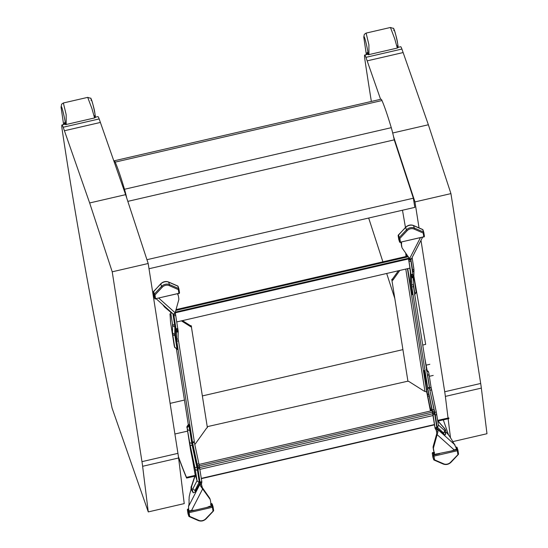 <?xml version="1.0" encoding="UTF-8"?>
<svg xmlns="http://www.w3.org/2000/svg" width="548" height="548" viewBox="0 0 548 548"><rect width="100%" height="100%" fill="white"/><g stroke="black" fill="none" stroke-linecap="round" stroke-linejoin="round"><path stroke-width="0.82" d="M126.725 198.02A12.303 0.973 -103 0 0 124.499 189.266C120.896 177.196 117.799 168.147 115.203 162.119A18.618 1.473 -103 0 0 114.299 160.783A18.618 1.473 -103 0 0 114.066 161.598M114.299 160.783L381.079 99.202A18.618 1.473 77 0 1 381.983 100.531C384.573 106.559 387.669 115.607 391.272 127.684A12.303 0.973 77 0 1 394.218 139.863M402.479 210.226L405.458 227.447M413.891 276.165L425.686 344.377L422.768 345.048M170.106 403.376L184.429 400.067M202.411 395.916L402.787 349.658M438.016 421.056L448.928 418.583L448.791 417.877L437.653 420.405M195.033 475.417L186.478 477.363A344.5 25.653 77.2 0 1 178.415 456.6M194.773 476.219L186.615 478.068L186.478 477.363M178.484 457.121A345.281 25.708 -102.8 0 0 186.615 478.068M411 258.848L411.027 259.546L409.589 258.67L402.348 248.299A4.631 3.425 -18 0 1 402.006 247.621A4.631 3.425 -18 0 1 401.917 247.23L401.479 244.442A3.089 2.281 -18 0 1 401.588 243.483A1.541 1.144 162 0 0 401.609 242.867A1.541 1.144 162 0 0 401.15 242.339L401.15 242.339M173.189 313.744L173.805 314.305L175.141 312.792L178.737 299.92A4.631 3.425 162 0 0 178.819 298.729L178.381 295.941A3.089 2.281 162 0 0 178.319 295.68A3.089 2.281 162 0 0 177.99 295.098A1.541 1.144 -18 0 1 177.826 294.803A1.541 1.144 -18 0 1 178.052 293.838L178.038 293.783M201.808 482.199L201.561 483.569L199.952 483.261A1.158 0.466 -79.1 0 0 199.904 484.247A3.089 1.24 100.9 0 1 199.924 484.343L188.519 506.462L188.8 510.441L189.416 510.921M191.827 510.462L189.581 510.976L189.17 510.524L189.478 510.989M211.247 505.92L206.363 507.544L212.179 506.201L211.398 503.797L210.775 503.941L211.281 505.9M188.526 509.078L188.067 509.188L188.848 511.585L194.67 510.243L192.163 510.38M194.67 510.243L206.363 507.544M201.561 483.569A1.158 0.466 -79.1 0 0 201.513 484.562A3.089 1.24 100.9 0 1 201.534 484.651L199.924 484.343L200.767 486.336L209.959 499.153A4.631 3.425 -18 0 1 210.295 499.831A4.631 3.425 -18 0 1 210.391 500.228L210.829 503.016A3.089 2.281 -18 0 1 210.72 503.975A1.541 1.144 162 0 0 210.699 504.585A1.541 1.144 162 0 0 211.158 505.119L211.37 505.777M456.128 449.401L456.477 448.654L454.176 443.859A3.089 0.822 -125.6 0 1 453.278 442.544L451.484 439.263A2.322 0.617 -125.6 0 1 450.662 438.044A4.631 1.226 54.4 0 0 449.12 435.722L446.634 432.564A1.541 0.411 -125.6 0 1 446.065 432.002M456.148 448.922L456.066 449.456L451.244 451.011L457.066 449.668L456.162 447.298M434.386 454.456L451.244 451.011M434.174 454.347L433.523 452.367L434.05 452.196L433.653 452.429M408.568 258.259L175.333 312.1M408.253 256.752L175.805 310.415M409.952 268.102L176.792 321.929M432.372 412.123L199.314 465.93M432.057 410.644L199.027 464.437M434.468 424.549L201.308 478.37M434.509 424.823L201.349 478.651M413.603 286.57L411.863 286.967L427.666 387.813L429.406 387.415L413.192 284.645L413.288 277.555A6.172 0.486 -103 0 0 413.24 276.788L410.555 258.677M429.283 387.443L433.961 409.466A6.172 0.486 77 0 1 434.276 411.062L436.879 427.981L437.694 429.358A3.089 0.822 54.4 0 0 437.729 429.447L436.324 430.447L436.797 433.523L433.194 446.387A4.631 3.425 162 0 0 433.119 447.579L433.557 450.367A3.089 2.281 162 0 0 433.619 450.627A3.089 2.281 162 0 0 433.721 450.881M411.863 286.967L411.452 285.049L411.548 277.959A6.172 0.486 -103 0 0 411.5 277.185L408.705 259.69L408.952 258.368A1.158 0.466 100.9 0 1 409.164 258.3A1.158 0.466 100.9 0 1 409.356 258.471A3.089 1.24 -79.1 0 0 409.39 258.54L409.548 258.581M410.384 270.753A2.569 1.713 -8.9 0 0 410.397 270.938L408.596 259.355A3.336 2.466 162 0 1 408.842 258.033L409.335 258.444M402.006 247.621L401.636 246.477A4.631 3.425 -18 0 1 401.54 246.079L401.109 243.298A3.089 2.281 -18 0 1 401.198 242.367M411.404 276.363L413.144 275.959M405.712 253.114L405.767 253.601A6.172 0.486 77 0 1 405.808 253.991L406.013 256.498M430.44 411.014L430.413 410.884A6.172 0.486 -103 0 0 430.29 410.233L426.762 392.245A1.541 1.034 -8.9 0 0 426.111 391.779L424.953 391.423A3.089 2.281 -18 0 1 424.07 391.073L408.883 381.483A1.158 0.856 162 0 0 407.952 381.367L391.779 279.377L407.952 381.367M427.666 387.813L432.221 409.87A6.172 0.486 77 0 1 432.536 411.466L435.139 428.378L436.879 427.981L437.167 428.502L435.77 429.502L436.29 430.358A3.089 0.822 54.4 0 0 436.324 430.447M435.187 428.324L436.927 427.926M407.726 268.616L410.897 288.844L412.315 294.68L412.671 294.31L410.548 280.405L410.651 273.096A7.014 0.555 -103 0 0 410.438 271.116L408.596 259.355L410.445 259.293M399.814 270.445L392.985 279.994A1.158 0.856 -18 0 1 392.149 280.521M398.389 270.774L392.608 278.843A1.158 0.856 -18 0 1 391.779 279.377M455.025 444.942L437.729 429.447L437.989 431.571L433.571 447.531A4.631 3.425 162 0 0 433.489 448.723L433.927 451.511A3.089 2.281 162 0 0 433.989 451.771A3.089 2.281 162 0 0 434.317 452.36A1.541 1.144 -18 0 1 434.482 452.648A1.541 1.144 -18 0 1 434.256 453.614L434.386 454.422M434.105 452.045L434.105 452.059A1.541 1.144 -18 0 1 433.886 452.47L434.078 453.696M454.141 449.874L437.167 434.667L436.797 433.523M433.886 452.47L434.256 453.614M443.681 427.591A2.466 0.897 138.2 0 1 443.928 427.714A2.466 0.897 138.2 0 1 444.024 427.967C445.654 430.276 445.86 431.153 444.64 430.612L443.503 433.941L445.072 434.852L445.572 434.605L445.572 433.646M432.776 412.74L434.516 412.336M435.139 428.378L435.098 428.324A3.336 2.466 -18 0 1 435.085 428.289A3.336 2.466 -18 0 1 435.03 428.043L435.77 429.502M436.872 427.241A0.781 0.521 171.1 0 1 437.153 427.036A2.466 1.651 -8.9 0 0 437.996 426.454A2.466 1.528 131.9 0 1 437.338 427.372A0.781 0.479 -48.1 0 0 437.057 428.159A1.541 1.144 -18 0 1 436.879 427.947M434.975 427.68A2.569 1.713 -8.9 0 0 434.989 427.865A2.569 1.713 -8.9 0 0 434.989 427.878A2.569 1.713 -8.9 0 0 435.03 428.043L433.187 416.281A7.014 0.555 77 0 0 432.591 413.103L424.296 371.147L424.125 370.612L423.768 370.982L427.282 393.43A7.014 0.555 77 0 0 427.707 395.745L430.735 410.945M437.996 426.454L438.393 425.152L436.585 413.713M437.694 420.7L443.928 427.714C445.846 429.714 446.373 431.735 445.51 433.783L444.668 431.529M444.024 427.967L437.722 420.871M188.519 506.462L188.841 505.112A3.089 1.24 -79.1 0 0 189.046 503.544L189.087 500.509A1.158 0.466 -79.1 0 0 188.957 499.865A2.322 0.932 -79.1 0 0 189.122 498.42A4.631 1.863 100.9 0 1 189.416 495.673L190.355 491.727A1.541 0.623 -79.1 0 0 190.827 490.193A3.089 1.24 100.9 0 1 191.012 488.96L191.17 488.302M198.184 481.815A2.466 1.329 27.3 0 0 199.191 482.35L199.842 482.925A1.541 1.144 162 0 0 199.958 482.309L199.26 481.959A2.466 1.651 171.1 0 1 198.184 481.815L197.033 480.685L195.095 474.39M192.588 442.078L194.328 441.681L178.525 340.835L176.785 341.233L192.581 442.716L197.143 464.135A6.172 0.486 77 0 1 197.465 465.732L200.109 482.589L194.978 492.097L193.334 492.83L192.444 491.645M176.785 341.233L176.477 332.225A6.172 0.486 -103 0 0 176.422 331.458L173.716 314.333M191.526 510.496L202.719 488.789L202.342 487.645L209.583 498.009A4.631 3.425 -18 0 1 209.925 498.687L210.295 499.831M201.534 484.651L202.342 487.645M194.211 441.709L198.883 463.731A6.172 0.486 77 0 1 199.205 465.327L201.822 481.671L201.849 482.192L200.123 482.576L201.849 482.192M199.438 466.608L197.705 467.006M178.525 340.835L178.114 338.911L178.21 331.821A6.172 0.486 -103 0 0 178.162 331.054L175.49 314.073L175.374 313.559L174.47 313.764M201.808 482.247L199.958 482.309L198.116 470.547A0.781 0.521 -8.9 0 0 197.417 470.198A2.466 1.651 171.1 0 1 195.211 469.074L190.177 445.223A6.966 0.555 77 0 1 189.581 442.065L187.087 427.762L190.601 450.209L193.602 465.231A6.966 0.555 77 0 1 194.019 467.533L195.15 474.732M194.78 444.469A3.089 2.281 162 0 0 195.335 443.88L206.555 428.194A1.158 0.856 -18 0 1 207.391 427.666L191.211 325.676A1.158 0.856 162 0 1 190.279 325.553L182.463 320.621M181.409 320.861L190.649 326.697A1.158 0.856 162 0 0 191.588 326.82M192.218 489.412L192.91 491.967C190.978 489.48 190.533 487.446 191.588 485.864L191.588 485.864A2.466 0.706 18.5 0 0 191.588 485.864A2.466 0.706 18.5 0 0 191.711 486.213C191.273 488.994 191.67 489.83 192.882 488.727L195.595 491.166M191.711 486.213L195.307 475.246M178.011 294.797A3.089 2.281 162 0 0 177.942 294.536A3.089 2.281 162 0 0 177.826 294.262M178.073 330.232L176.333 330.629M174.744 312.435L175.196 312.935A3.336 2.466 -18 0 1 175.23 313.066M158.858 298.208L175.141 312.792A3.336 2.466 -18 0 1 175.182 312.894A3.336 2.466 -18 0 1 175.196 312.935M172.346 313.251A2.466 1.651 171.1 0 1 171.75 313.127L164.633 307.113L165.729 307.325M171.75 313.127A2.466 1.528 -48.1 0 0 172.168 313.093M164.352 306.668L164.633 307.113M141.966 461.656L112.217 271.808L148.186 263.506L177.936 453.347A37.031 2.932 77 0 1 178.593 457.991L184.238 503.605L148.268 511.914L142.624 466.293A37.031 2.932 -103 0 0 141.966 461.656L177.936 453.347M112.217 271.808L89.653 202.959L125.622 194.656L148.186 263.506M89.653 202.959L63.191 127.239L99.161 118.937L125.622 194.656M63.191 127.239A15.433 1.219 -103 0 0 61.965 124.923A15.433 1.219 -103 0 0 62.143 129.54A743.732 58.931 -103 0 0 62.945 134.924A743.732 58.931 -103 0 0 112.052 408L148.268 511.914M95.242 117.245L97.934 116.621A15.433 1.219 77 0 1 99.161 118.937M448.045 418.042L445.366 396.403A37.031 2.932 -103 0 0 444.709 391.765L420.987 240.353M419.035 227.9L414.959 201.917L450.935 193.615L480.685 383.463A37.031 2.932 77 0 1 481.343 388.1L486.98 433.721L452.744 441.626M414.959 201.917L393.498 136.431M392.697 133L428.372 124.766L450.935 193.615M380.6 99.311L365.934 57.348L401.903 49.046L428.372 124.766M365.934 57.348A15.433 1.219 -103 0 0 364.715 55.033A15.433 1.219 -103 0 0 364.893 59.65A743.732 58.931 -103 0 0 365.694 65.034A743.732 58.931 -103 0 0 371.359 101.442M397.985 47.354L400.684 46.731A15.433 1.219 77 0 1 401.903 49.046M443.291 419.864L448.572 435.023M450.483 437.715L448.134 418.761M149.008 268.739L414.815 207.377L413.356 198.205L394.238 139.856L127.821 201.363M146.939 259.704L413.356 198.205M427.084 370.133L424.96 359.07M64.815 124.266L65.061 122.944M64.527 122.759A0.527 0.445 -24.4 0 1 64.493 122.69C65.178 124.403 65.753 125.006 66.212 124.492L66.157 114.628L63.369 102.976L61.588 104.195L61.095 107.312C61.095 101.017 67.74 131.376 64.472 122.629L64.424 124.355M63.369 102.976L87.701 97.366L91.961 108.675L94.571 117.943L66.219 124.492M367.557 54.382L367.811 53.053M363.769 37.031L363.838 37.422C363.845 31.133 370.489 61.486 367.222 52.738L367.174 54.471M368.962 54.601L368.9 44.737L366.119 33.092L390.443 27.475L394.711 38.785L397.321 48.06L368.962 54.601C368.496 55.115 367.927 54.512 367.242 52.807A0.527 0.445 -24.4 0 1 367.222 52.738M381.983 100.531L115.203 162.119M391.272 127.684L124.499 189.266M174.901 434.002L187.601 431.125M207.233 426.673L407.89 381.168M429.337 376.305L433.228 375.421M429.831 364.31L426.125 365.153M423.755 232.256L423.022 229.982A0.781 0.575 162 0 0 422.72 229.626A0.781 0.404 -66.4 0 0 422.577 229.448L413.404 225.447A0.781 0.404 -66.4 0 1 413.548 225.625A5.898 4.363 162 0 0 405.671 227.441L406.452 229.845A5.898 4.363 -18 0 1 414.329 228.023L423.501 232.023A0.781 0.575 -18 0 1 423.803 232.386A0.781 0.521 171.1 0 1 423.207 233.058L414.035 229.057A5.124 3.788 162 0 0 407.198 230.639L399.876 238.442L400.458 242.175L423.789 236.784L423.207 233.058A0.781 0.404 113.6 0 0 423.501 232.023L422.72 229.626L413.548 225.625L414.329 228.023A0.781 0.404 -66.4 0 1 414.035 229.057M423.816 232.496L424.385 236.113A0.781 0.521 171.1 0 1 423.789 236.784L423.803 237.044A0.781 0.781 0 0 0 424.399 236.167L423.81 232.441A0.781 0.781 0 0 0 423.782 232.318L423.001 229.92A0.781 0.781 0 0 0 422.577 229.448A0.781 0.404 -66.4 0 0 422.344 229.461M413.158 225.475A0.781 0.404 -66.4 0 1 413.404 225.447C410.568 224.488 407.993 225.07 405.684 227.208L398.348 235.25A0.781 0.575 162 0 0 398.177 235.722L398.958 238.12A0.781 0.575 -18 0 1 399.129 237.647L406.452 229.845L407.198 230.639M405.931 227.18L398.362 235.01A0.781 0.781 0 0 0 398.163 235.667A0.781 0.521 171.1 0 0 398.177 235.722L398.759 239.449L399.54 241.846L398.958 238.12A0.781 0.521 171.1 0 0 399.876 238.442L399.129 237.647L398.601 234.982M423.72 236.859L400.458 242.175A0.781 0.521 171.1 0 1 399.54 241.846A0.781 0.575 -18 0 0 399.554 241.915A0.781 0.781 0 0 0 400.472 242.435L400.389 242.243A0.781 0.575 -18 0 1 399.554 241.915L398.78 239.517A0.781 0.575 -18 0 1 398.759 239.449A0.781 0.521 -8.9 0 1 398.745 239.394A0.781 0.781 0 0 0 398.78 239.517A0.781 0.575 -18 0 0 398.8 239.579M398.745 239.339A0.781 0.521 -8.9 0 0 398.745 239.394L398.163 235.667A0.781 0.521 171.1 0 1 398.334 235.263M409.589 258.67L420.316 237.853M178.874 288.789L178.134 286.515A0.781 0.575 162 0 0 177.833 286.152A0.781 0.404 -66.4 0 0 177.689 285.974L168.517 281.98A0.781 0.404 -66.4 0 1 168.661 282.158A5.898 4.363 162 0 0 160.783 283.974L161.564 286.378A5.898 4.363 -18 0 1 169.442 284.556L178.614 288.556A0.781 0.575 -18 0 1 178.915 288.919A0.781 0.521 171.1 0 1 178.319 289.591L169.147 285.59A5.124 3.788 162 0 0 162.311 287.166L154.988 294.975L155.57 298.701L178.908 293.317L178.319 289.591A0.781 0.404 113.6 0 0 178.614 288.556L177.833 286.152L168.661 282.158L169.442 284.556A0.781 0.404 -66.4 0 1 169.147 285.59M178.929 289.029L179.497 292.646A0.781 0.521 171.1 0 1 178.908 293.317L178.915 293.577A0.781 0.781 0 0 0 179.511 292.701L178.929 288.967A0.781 0.781 0 0 0 178.901 288.851L178.121 286.446A0.781 0.781 0 0 0 177.689 285.974A0.781 0.404 -66.4 0 0 177.463 285.994M168.27 282.001A0.781 0.404 -66.4 0 1 168.517 281.98C165.681 281.014 163.112 281.604 160.804 283.741L153.461 291.783A0.781 0.575 162 0 0 153.289 292.248L154.07 294.653A0.781 0.575 -18 0 1 154.241 294.18L161.564 286.378L162.311 287.166M161.05 283.706L153.481 291.543A0.781 0.781 0 0 0 153.276 292.194A0.781 0.521 171.1 0 0 153.289 292.248L153.872 295.982L154.652 298.379L154.07 294.653A0.781 0.521 171.1 0 0 154.988 294.975L154.241 294.18L153.714 291.509M178.833 293.392L155.57 298.701A0.781 0.521 171.1 0 1 154.652 298.379A0.781 0.575 -18 0 0 154.673 298.448A0.781 0.781 0 0 0 155.584 298.961L155.502 298.776A0.781 0.575 -18 0 1 154.673 298.448L153.892 296.043A0.781 0.575 -18 0 1 153.872 295.982A0.781 0.521 -8.9 0 1 153.865 295.927A0.781 0.781 0 0 0 153.892 296.043A0.781 0.575 -18 0 0 153.919 296.105M153.858 295.872A0.781 0.521 -8.9 0 0 153.865 295.927L153.276 292.194A0.781 0.521 171.1 0 1 153.447 291.796M189.286 510.873L191.896 510.407M188.498 508.88L188.067 509.188A0.781 0.575 162 0 0 187.402 509.935A0.781 0.521 171.1 0 1 187.389 509.88L187.971 513.606A0.781 0.521 171.1 0 0 187.985 513.661L188.765 516.065L188.183 512.332L187.402 509.935L187.985 513.661A0.781 0.575 162 0 0 188.026 513.791M211.323 503.818L211.398 503.797A0.781 0.575 -18 0 1 212.247 504.194L212.98 506.468M213.042 506.708L213.61 510.325A0.781 0.521 -8.9 0 1 213.014 511.003L212.432 507.27L189.101 512.654L189.683 516.387L198.856 520.388A5.124 3.788 162 0 0 205.692 518.805L213.439 510.798M189.067 516.422A0.781 0.575 -18 0 1 188.765 516.065A0.781 0.521 -8.9 0 0 189.683 516.387A0.781 0.404 -66.4 0 1 189.211 516.6A0.781 0.404 -66.4 0 1 189.067 516.422M198.856 520.388A0.781 0.404 113.6 0 1 198.383 520.6A0.781 0.404 113.6 0 1 198.239 520.422M205.692 518.805L206.117 518.607M187.56 509.482A0.781 0.521 171.1 0 0 187.389 509.88A0.781 0.781 0 0 1 187.985 509.003L187.985 509.208M188.183 512.332A0.781 0.521 -8.9 0 0 189.101 512.654L188.848 511.585A0.781 0.575 162 0 0 188.183 512.332M210.795 503.735L211.316 503.612A0.781 0.781 0 0 1 212.227 504.133L213.008 506.53A0.781 0.575 -18 0 1 213.028 506.599A0.781 0.521 -8.9 0 1 213.035 506.653A0.781 0.781 0 0 0 213.008 506.53A0.781 0.575 -18 0 0 212.179 506.201L212.432 507.27A0.781 0.521 -8.9 0 0 213.035 506.653L213.624 510.38A0.781 0.781 0 0 1 213.419 511.037L206.096 518.84C203.788 520.977 201.219 521.559 198.383 520.6L189.211 516.6A0.781 0.781 0 0 1 188.779 516.127L187.998 513.729A0.781 0.781 0 0 1 187.971 513.606A0.781 0.521 171.1 0 1 187.971 513.551M434.359 454.456L433.708 452.573L434.304 454.395M433.982 452.333L434.037 453.58M433.523 452.367L432.954 452.655L433.735 455.059L439.551 453.71M437.051 453.847L434.461 454.45M433.728 452.271L432.954 452.655A0.781 0.575 162 0 0 432.29 453.401A0.781 0.521 171.1 0 1 432.276 453.347L432.858 457.073A0.781 0.521 171.1 0 0 432.872 457.128L433.653 459.532L432.29 453.401L432.872 457.128A0.781 0.575 162 0 0 432.913 457.258M456.203 447.284L456.285 447.271A0.781 0.575 -18 0 1 457.128 447.668L457.868 449.935M457.929 450.175L458.498 453.799A0.781 0.521 -8.9 0 1 457.902 454.47L457.32 450.737L433.982 456.128L434.571 459.854L443.743 463.855A5.124 3.788 162 0 0 450.579 462.272L458.327 454.265M433.954 459.895A0.781 0.575 -18 0 1 433.653 459.532A0.781 0.521 -8.9 0 0 434.571 459.854A0.781 0.404 -66.4 0 1 434.098 460.073A0.781 0.404 -66.4 0 1 433.954 459.895M443.743 463.855A0.781 0.404 113.6 0 1 443.27 464.067A0.781 0.404 113.6 0 1 443.127 463.889M450.579 462.272L451.004 462.074M432.44 452.949A0.781 0.521 171.1 0 0 432.276 453.347A0.781 0.781 0 0 1 432.865 452.47L432.872 452.675M433.064 455.799A0.781 0.521 -8.9 0 0 433.982 456.128L433.735 455.059A0.781 0.575 162 0 0 433.064 455.799M456.1 447.106L456.196 447.086A0.781 0.781 0 0 1 457.114 447.6L457.895 450.004A0.781 0.575 -18 0 1 457.909 450.066A0.781 0.521 -8.9 0 1 457.923 450.12A0.781 0.781 0 0 0 457.895 450.004A0.781 0.575 -18 0 0 457.066 449.668L457.32 450.737A0.781 0.521 -8.9 0 0 457.923 450.12L458.505 453.854A0.781 0.781 0 0 1 458.306 454.504L450.983 462.307C448.675 464.444 446.106 465.033 443.27 464.067L434.098 460.073A0.781 0.781 0 0 1 433.667 459.601L432.886 457.196A0.781 0.781 0 0 1 432.858 457.073A0.781 0.521 171.1 0 1 432.852 457.018M456.066 449.456L453.723 449.97M407.794 256.101L176.031 309.599L407.787 256.087M408.534 258.957L175.155 312.833M432.721 413.761L199.588 467.581M433.05 415.528L199.897 469.355M401.54 246.079L401.917 247.23M401.109 243.298L401.479 244.442M401.232 242.387L401.588 243.483M408.829 260.204L410.568 259.807M409.109 261.56L410.849 261.163M411.158 274.623L412.897 274.219M411.247 275.363L412.987 274.959M411.5 277.185L413.24 276.788M411.548 277.959L413.288 277.555M411.452 285.049L413.192 284.645M406.082 253.649L406.513 256.389M426.83 392.416L407.438 268.684M424.953 391.423L405.78 269.068M392.985 279.994L392.608 278.843M411.952 289.817A2.569 1.713 171.1 0 1 410.897 288.844M410.568 273.253L409.767 268.143M412.445 292.933A2.569 1.897 162 0 0 412.144 294.146M412.548 293.577A2.569 1.897 162 0 0 412.315 294.68M412.617 293.947A2.569 1.713 -8.9 0 0 412.63 294.132A2.569 1.713 -8.9 0 0 412.671 294.31M414.672 293.379A0.781 0.521 171.1 0 1 414.795 293.31L414.857 294.345C416.165 292.769 416.569 291.844 416.062 291.57A2.466 1.651 -8.9 0 0 416.021 291.399L414.062 278.925M413.213 283.186L414.795 293.31A2.466 1.651 -8.9 0 0 416.062 291.57L414.055 278.747A2.466 1.651 -8.9 0 0 414.014 278.576M410.61 281.103A2.569 1.713 -8.9 0 0 410.623 281.309A2.569 1.713 -8.9 0 0 410.664 281.494M413.254 280.227A2.466 1.651 -8.9 0 0 414.055 278.747L413.877 277.199A2.466 2.343 0.8 0 1 413.274 278.706M410.438 271.116A2.569 1.713 -8.9 0 1 410.397 270.938L410.479 279.795A2.569 2.439 0.8 0 0 410.548 280.405M410.575 272.479A2.569 2.439 0.8 0 0 410.651 273.096M412.555 272.034A0.781 0.74 -179.2 0 1 412.754 271.877A2.466 2.343 0.8 0 0 413.973 269.89L413.877 277.199M412.281 270.315A0.781 0.521 171.1 0 1 412.562 270.116A6.268 0.5 77 0 1 412.754 271.877L412.733 273.185M410.904 259.512L412.562 270.116A2.466 1.651 -8.9 0 0 413.829 268.376A2.466 1.651 -8.9 0 0 413.788 268.205L412.117 257.56M436.29 430.358L437.694 429.358M433.194 446.387L433.571 447.531M433.119 447.579L433.489 448.723M433.557 450.367L433.927 451.511M437.167 428.502L443.503 433.941M437.989 431.571L436.667 431.632M435.16 427.81L436.9 427.406M435.201 428.31L436.907 427.913M433.112 414.754L434.852 414.35M432.92 413.685L434.66 413.281M432.536 411.466L434.276 411.062M432.221 409.87L433.961 409.466M427.659 388.45L429.392 388.053M431.893 409.89A2.569 0.856 168.6 0 1 430.475 409.486M428.968 396.149A2.569 0.856 168.6 0 1 427.707 395.745M428.618 394.492A2.569 1.713 171.1 0 1 427.282 393.43M424.488 371.797A2.569 1.713 171.1 0 1 423.768 370.982M424.262 371.037A2.569 1.897 -18 0 1 424.179 370.832A2.569 1.897 -18 0 1 424.125 370.612M426.776 370.647A2.466 1.829 -18 0 1 428.426 371.77A2.466 1.829 -18 0 1 428.474 371.982M424.419 371.537A2.569 1.897 -18 0 1 424.351 371.366A2.569 1.897 -18 0 1 424.296 371.147M426.858 371.174A2.466 1.829 -18 0 1 428.598 372.304A2.466 1.829 -18 0 1 428.652 372.51L428.892 373.537A2.466 1.651 -8.9 0 1 428.933 373.709A2.466 1.651 -8.9 0 1 427.666 375.449L427.104 372.756M425.488 376.106A2.569 1.713 -8.9 0 0 425.501 376.27A2.569 1.713 -8.9 0 0 425.543 376.449M427.543 375.517A0.781 0.521 171.1 0 1 427.666 375.449L429.68 388.265A2.466 1.651 -8.9 0 0 430.94 386.525A2.466 1.651 -8.9 0 0 430.899 386.354L428.947 373.887M427.495 388.909A2.569 1.713 -8.9 0 0 427.509 389.094A2.569 1.713 -8.9 0 0 427.556 389.272M429.468 388.395A0.781 0.521 171.1 0 1 429.68 388.265A4.603 0.363 77 0 0 430.07 390.354A2.466 0.514 -12 0 0 431.509 389.553A2.466 0.514 -12 0 0 431.495 389.518A6.966 0.555 77 0 1 430.954 386.696M429.899 390.409L434.776 412.439A2.466 0.514 -12 0 0 436.215 411.637A2.466 0.514 -12 0 0 436.201 411.603L431.516 389.594M434.53 412.528L434.776 412.439A6.268 0.5 -103 0 1 435.311 415.281A2.466 1.651 -8.9 0 0 436.578 413.541A2.466 1.651 -8.9 0 0 436.537 413.37L436.215 411.685M433.132 415.932A2.569 1.713 -8.9 0 0 433.146 416.103A2.569 1.713 -8.9 0 0 433.187 416.281M435.03 415.48A0.781 0.521 171.1 0 1 435.311 415.281L437.153 427.036L443.777 433.139M444.64 430.612L438.373 424.988M188.587 424.392L190.471 430.714L192.807 445.284L197.513 467.369A7.014 0.555 77 0 1 198.116 470.547M177.436 349.494L175.476 334.67L175.572 327.362A7.014 0.555 -103 0 0 175.367 325.382L173.634 314.326M176.477 349.192L188.32 424.769L176.456 349.186M201.513 484.562L199.904 484.247M209.583 498.009L209.959 499.153M200.767 486.336L201.78 485.85M201.822 481.671L200.089 482.076M199.78 468.615L198.04 469.02M199.582 467.547L197.849 467.951M199.205 465.327L197.465 465.732M198.883 463.731L197.143 464.135M194.321 442.318L192.581 442.716M190.546 449.86A2.466 1.651 -8.9 0 0 190.56 450.038A2.466 1.651 -8.9 0 0 190.601 450.209M195.109 474.561L187.046 427.591A2.466 1.651 -8.9 0 0 187.087 427.762M189.053 424.878A0.781 0.575 -18 0 1 188.594 425.556L188.252 424.81L188.601 424.323L188.704 425.303M189.224 425.412A0.781 0.575 -18 0 1 188.772 426.084L188.594 425.556A2.466 1.829 162 0 0 187.156 427.687M190.471 430.714A0.781 0.521 -8.9 0 0 189.772 430.365L188.772 426.084A2.466 1.829 162 0 0 187.327 428.221M192.478 443.538A0.781 0.521 -8.9 0 0 191.786 443.181L189.772 430.365A2.466 1.651 171.1 0 1 187.567 429.248M192.807 445.284L192.177 445.271A4.603 0.363 77 0 1 191.786 443.181A2.466 1.651 171.1 0 1 189.581 442.065M197.513 467.369L196.883 467.355L192.177 445.271A2.466 0.514 168 0 1 190.177 445.223M194.944 490.583L199.26 481.959L197.417 470.198A6.268 0.5 -103 0 0 196.883 467.355A2.466 0.514 168 0 1 194.876 467.307M195.211 469.074L197.033 480.685L192.882 488.727M177.785 294.475L177.99 295.098M175.771 315.429L174.038 315.826M175.49 314.073L173.75 314.477M177.819 328.485L176.079 328.889M177.908 329.225L176.168 329.629M178.162 331.054L176.422 331.458M178.21 331.821L176.477 332.225M178.114 338.911L176.381 339.315M190.649 326.697L190.279 325.553M169.935 313.84A2.466 1.651 -8.9 0 0 169.948 314.018A2.466 1.651 -8.9 0 0 169.99 314.189L170.12 315.408A2.466 2.226 -3.5 0 0 170.188 315.812A6.966 0.555 -103 0 0 169.99 314.189M170.64 322.806A2.466 1.651 -8.9 0 0 170.654 323.005L170.524 321.861A2.466 2.226 -3.5 0 0 170.586 322.265L170.188 315.812M174.161 345.274A2.466 1.651 -8.9 0 0 174.175 345.452L170.654 323.005A2.466 1.651 -8.9 0 0 170.695 323.176L170.586 322.265M174.586 347.055A2.466 1.829 -18 0 1 174.504 346.857L174.175 345.452A2.466 1.651 -8.9 0 0 174.216 345.624L170.695 323.176M177.6 348.576A0.781 0.521 -8.9 0 0 176.901 348.227L176.949 349.268L174.504 346.857A2.466 1.829 -18 0 1 174.456 346.644L174.216 345.624M174.682 347.384A2.466 1.829 -18 0 1 174.627 347.179L174.456 346.644M175.593 335.76A0.781 0.521 -8.9 0 0 174.894 335.403L176.901 348.227A2.466 1.651 171.1 0 1 174.696 347.103L174.627 347.179M175.476 334.67A0.781 0.74 0.8 0 0 174.757 334.109A4.603 0.363 -103 0 0 174.894 335.403A2.466 1.651 171.1 0 1 172.689 334.287L174.696 347.103M175.572 327.362A0.781 0.74 0.8 0 0 174.86 326.8L174.757 334.109A2.466 2.343 -179.2 0 1 172.483 332.321A6.966 0.555 -103 0 0 172.689 334.287M175.367 325.382A0.781 0.521 -8.9 0 0 174.668 325.033A6.268 0.5 77 0 1 174.86 326.8A2.466 2.343 -179.2 0 1 172.579 325.012L172.483 332.321M172.901 313.751L174.668 325.033A2.466 1.651 171.1 0 1 172.462 323.909L172.579 325.012M172.462 323.909L170.681 312.531M64.411 130.753L100.387 122.451M142.624 466.293L178.593 457.991M444.709 391.765L480.685 383.463M367.16 60.862L403.129 52.56M445.366 396.403L481.343 388.1M64.78 123.396L64.26 123.232M63.623 124.54A748.561 59.307 77 0 1 61.095 107.312M94.448 115.71C97.722 124.465 91.071 94.098 91.071 100.394M367.523 53.512L367.002 53.348M367.27 52.868A0.527 0.445 -24.4 0 1 367.242 52.807L367.098 52.485L367.503 52.608M366.365 54.656A748.561 59.307 77 0 1 363.838 37.422M397.197 45.82C400.465 54.574 393.82 24.208 393.813 30.503M411.123 259.485L422.542 237.339M208.836 506.496L211.172 505.962M410.479 279.795L412.726 294.653M414.857 294.345L414.507 294.831M412.13 257.539L413.973 269.89M408.555 259.156L408.849 257.327M433.619 450.627L433.989 451.771M434.989 427.865L432.571 413.062L424.104 370.551M426.152 369.893L428.426 371.77L428.933 373.709L430.94 386.525L436.215 411.637L438.393 425.152M431.29 410.815L429.844 406.369M394.738 298.29L386.683 273.473L394.745 298.304M382.901 261.834L368.674 218.029L382.894 261.834M435.091 428.289L434.989 427.878M187.046 427.591C186.532 427.351 186.93 426.426 188.252 424.81M191.588 485.864L195.335 474.52M177.942 294.536L178.319 295.68M173.428 314.223L156.235 298.818M170.524 321.861L170.12 315.408M177.223 348.877L177.484 349.549L176.949 349.268M164.619 307.106L162.715 304.626M61.965 124.923L65.233 124.17M364.715 55.033L367.975 54.279M61.04 107.059L63.602 124.547M87.701 97.366L90.619 98.304C90.694 96.249 94.427 109.045 94.756 112.429C95.921 120.279 95.01 116.464 94.571 117.943M363.769 37.045L364.331 34.312L366.119 33.092M363.783 37.168L366.345 54.656M390.443 27.475L393.361 28.414C393.443 26.366 397.17 39.161 397.499 42.539C398.663 50.389 397.752 46.573 397.321 48.06"/></g></svg>
